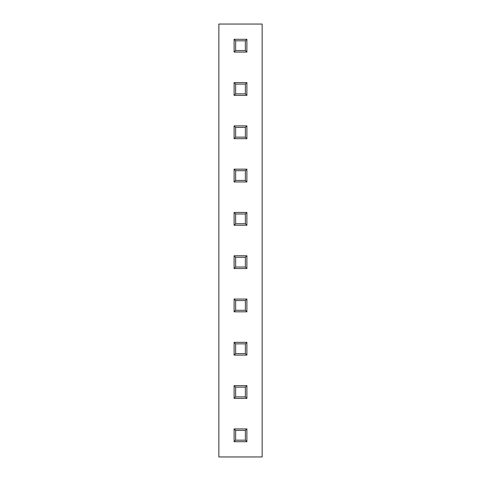<?xml version="1.0" encoding="UTF-8"?>
<svg xmlns="http://www.w3.org/2000/svg" width="481" height="481" viewBox="0 0 481 481"><rect width="100%" height="100%" fill="white"/><g stroke="black" fill="none" stroke-linecap="round" stroke-linejoin="round"><path stroke-width="0.72" d="M262.145 24.05L262.145 456.95L218.855 456.95L218.855 24.05L262.145 24.05L262.145 456.95L218.855 456.95L218.855 24.05L262.145 24.05M246.885 52.08L246.885 39.31L234.115 39.31L234.115 52.08L246.885 52.08L245.37 50.565L235.63 50.565L235.63 40.825L245.37 40.825L245.37 50.565L245.37 40.825L246.885 39.31L246.885 52.08L234.115 52.08L235.63 50.565L245.37 50.565L246.885 52.08M246.885 95.37L246.885 82.6L234.115 82.6L234.115 95.37L246.885 95.37L245.37 93.855L235.63 93.855L235.63 84.115L245.37 84.115L245.37 93.855L245.37 84.115L246.885 82.6L246.885 95.37L234.115 95.37L235.63 93.855L245.37 93.855L246.885 95.37M246.885 138.66L246.885 125.89L234.115 125.89L234.115 138.66L246.885 138.66L245.37 137.145L235.63 137.145L235.63 127.405L245.37 127.405L245.37 137.145L245.37 127.405L246.885 125.89L246.885 138.66L234.115 138.66L235.63 137.145L245.37 137.145L246.885 138.66M246.885 181.95L246.885 169.18L234.115 169.18L234.115 181.95L246.885 181.95L245.37 180.435L235.63 180.435L235.63 170.695L245.37 170.695L245.37 180.435L245.37 170.695L246.885 169.18L246.885 181.95L234.115 181.95L235.63 180.435L245.37 180.435L246.885 181.95M246.885 225.24L246.885 212.47L234.115 212.47L234.115 225.24L246.885 225.24L245.37 223.725L235.63 223.725L235.63 213.985L245.37 213.985L245.37 223.725L245.37 213.985L246.885 212.47L246.885 225.24L234.115 225.24L235.63 223.725L245.37 223.725L246.885 225.24M246.885 268.53L246.885 255.76L234.115 255.76L234.115 268.53L246.885 268.53L245.37 267.015L235.63 267.015L235.63 257.275L245.37 257.275L245.37 267.015L245.37 257.275L246.885 255.76L246.885 268.53L234.115 268.53L235.63 267.015L245.37 267.015L246.885 268.53M246.885 311.82L246.885 299.05L234.115 299.05L234.115 311.82L246.885 311.82L245.37 310.305L235.63 310.305L235.63 300.565L245.37 300.565L245.37 310.305L245.37 300.565L246.885 299.05L246.885 311.82L234.115 311.82L235.63 310.305L245.37 310.305L246.885 311.82M246.885 355.11L246.885 342.34L234.115 342.34L234.115 355.11L246.885 355.11L245.37 353.595L235.63 353.595L235.63 343.855L245.37 343.855L245.37 353.595L245.37 343.855L246.885 342.34L246.885 355.11L234.115 355.11L235.63 353.595L245.37 353.595L246.885 355.11M246.885 398.4L246.885 385.63L234.115 385.63L234.115 398.4L246.885 398.4L245.37 396.885L235.63 396.885L235.63 387.145L245.37 387.145L245.37 396.885L245.37 387.145L246.885 385.63L246.885 398.4L234.115 398.4L235.63 396.885L245.37 396.885L246.885 398.4M246.885 441.69L246.885 428.92L234.115 428.92L234.115 441.69L246.885 441.69L245.37 440.175L235.63 440.175L235.63 430.435L245.37 430.435L245.37 440.175L245.37 430.435L246.885 428.92L246.885 441.69L234.115 441.69L235.63 440.175L245.37 440.175L246.885 441.69M245.37 40.825L235.63 40.825L234.115 39.31L246.885 39.31L245.37 40.825M235.63 40.825L235.63 50.565L234.115 52.08L234.115 39.31L235.63 40.825M245.37 84.115L235.63 84.115L234.115 82.6L246.885 82.6L245.37 84.115M235.63 84.115L235.63 93.855L234.115 95.37L234.115 82.6L235.63 84.115M245.37 127.405L235.63 127.405L234.115 125.89L246.885 125.89L245.37 127.405M235.63 127.405L235.63 137.145L234.115 138.66L234.115 125.89L235.63 127.405M245.37 170.695L235.63 170.695L234.115 169.18L246.885 169.18L245.37 170.695M235.63 170.695L235.63 180.435L234.115 181.95L234.115 169.18L235.63 170.695M245.37 213.985L235.63 213.985L234.115 212.47L246.885 212.47L245.37 213.985M235.63 213.985L235.63 223.725L234.115 225.24L234.115 212.47L235.63 213.985M245.37 257.275L235.63 257.275L234.115 255.76L246.885 255.76L245.37 257.275M235.63 257.275L235.63 267.015L234.115 268.53L234.115 255.76L235.63 257.275M245.37 300.565L235.63 300.565L234.115 299.05L246.885 299.05L245.37 300.565M235.63 300.565L235.63 310.305L234.115 311.82L234.115 299.05L235.63 300.565M245.37 343.855L235.63 343.855L234.115 342.34L246.885 342.34L245.37 343.855M235.63 343.855L235.63 353.595L234.115 355.11L234.115 342.34L235.63 343.855M245.37 387.145L235.63 387.145L234.115 385.63L246.885 385.63L245.37 387.145M235.63 387.145L235.63 396.885L234.115 398.4L234.115 385.63L235.63 387.145M245.37 430.435L235.63 430.435L234.115 428.92L246.885 428.92L245.37 430.435M235.63 430.435L235.63 440.175L234.115 441.69L234.115 428.92L235.63 430.435"/></g></svg>
